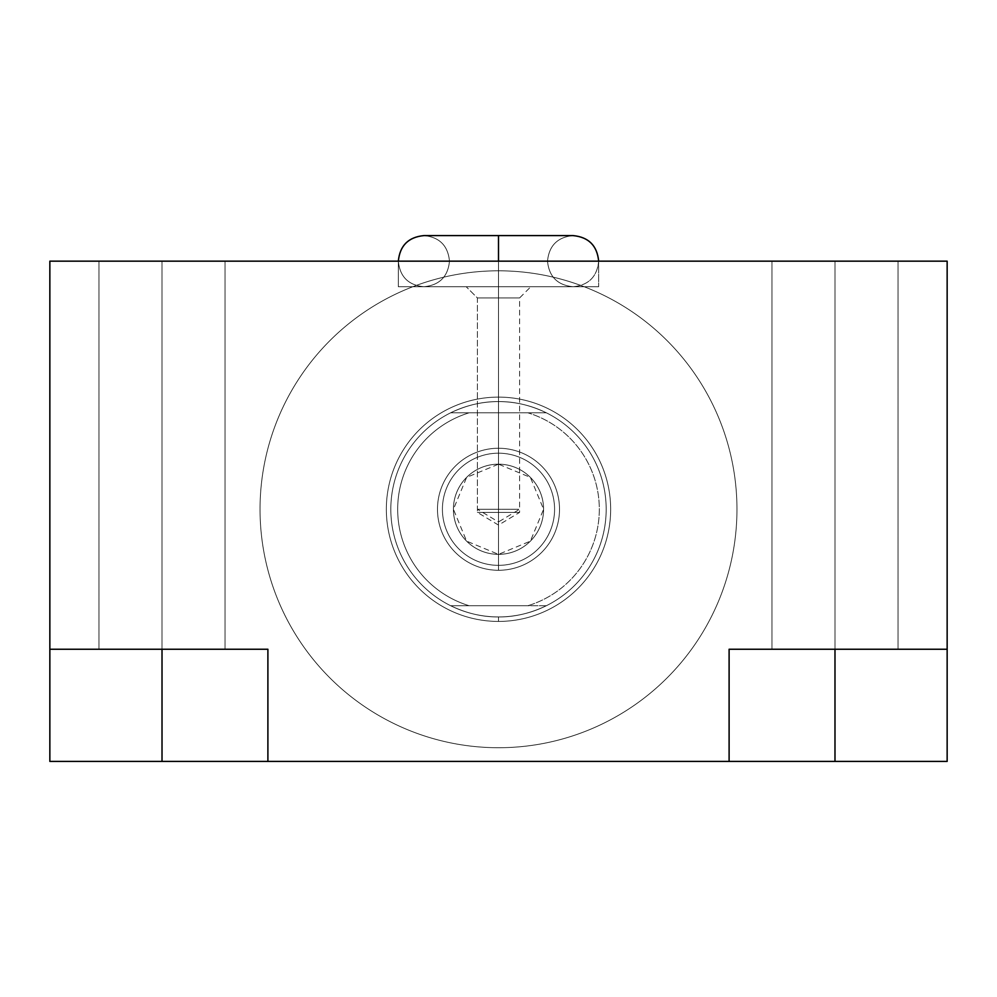 <?xml version="1.0" encoding="UTF-8"?>
<svg xmlns="http://www.w3.org/2000/svg" width="997" height="997" viewBox="0 0 997 997"><rect width="100%" height="100%" fill="white"/><g stroke="black" fill="none" stroke-linecap="round" stroke-linejoin="round"><path stroke-width="0.75" stroke-dasharray="4.99 3.74" d="M729.106 649.246L896.44 649.246L773.535 649.246L834.988 649.246L834.988 761.409L729.106 761.409L947.15 761.409L947.15 261.164L49.85 261.164L49.85 761.409L947.15 761.409L947.15 261.164L49.85 261.164L49.85 761.409L947.15 761.409L729.106 761.409L947.15 761.409L947.15 649.246L771.952 649.246L898.023 649.246L834.988 649.246L834.988 261.164L898.023 261.164L834.988 261.164L834.988 649.246L771.952 649.246L834.988 649.246L834.988 261.164L771.952 261.164L834.988 261.164L834.988 649.246L729.106 649.246L947.15 649.246L947.15 761.409L834.988 761.409L947.15 761.409L947.15 261.164L49.85 261.164L49.85 761.409L49.85 649.246L267.894 649.246L49.85 649.246L267.894 649.246L162.013 649.246L162.013 761.409L162.013 649.246L162.013 761.409L267.894 761.409L267.894 649.246L267.894 761.409L267.894 649.246L49.85 649.246L49.85 761.409L162.013 761.409L162.013 649.246L225.048 649.246L98.977 649.246L225.048 649.246L162.013 649.246L162.013 261.164L225.048 261.164L98.977 261.164L225.048 261.164L98.977 261.164L225.048 261.164L162.013 261.164L162.013 649.246L98.977 649.246L162.013 649.246L162.013 261.164L98.977 261.164L162.013 261.164L162.013 649.246L225.048 649.246L162.013 649.246L162.013 261.164L225.048 261.164L162.013 261.164L162.013 649.246L98.977 649.246L162.013 649.246L162.013 261.164L98.977 261.164L162.013 261.164L162.013 649.246L223.465 649.246L49.85 649.246L49.85 761.409L49.85 649.246L223.465 649.246L100.56 649.246L162.013 649.246L162.013 261.164L223.465 261.164L100.56 261.164L223.465 261.164L100.56 261.164L162.013 261.164L162.013 649.246L162.013 261.164L162.013 649.246L267.894 649.246L49.85 649.246L162.013 649.246L162.013 761.409L49.85 761.409L947.15 761.409L947.15 649.246L834.988 649.246L834.988 761.409L834.988 649.246L729.106 649.246L947.15 649.246L729.106 649.246L729.106 761.409L834.988 761.409L729.106 761.409L729.106 649.246L729.106 761.409L729.106 649.246L834.988 649.246L834.988 761.409L834.988 649.246L898.023 649.246L834.988 649.246L834.988 261.164L898.023 261.164L771.952 261.164L898.023 261.164L771.952 261.164L898.023 261.164L834.988 261.164L834.988 649.246L771.952 649.246L834.988 649.246L834.988 261.164L771.952 261.164L834.988 261.164L834.988 649.246L896.44 649.246L773.535 649.246L947.15 649.246L947.15 761.409L834.988 761.409L834.988 261.164L896.44 261.164L773.535 261.164L896.44 261.164L773.535 261.164L834.988 261.164L834.988 649.246L947.15 649.246M736.957 509.268A238.457 238.457 0 0 1 498.5 747.725A238.457 238.457 0 0 1 260.043 509.268A238.457 238.457 0 0 1 498.5 270.81A238.457 238.457 0 0 1 736.957 509.268A238.457 238.457 0 0 1 498.5 747.725A238.457 238.457 0 0 1 260.043 509.268A238.457 238.457 0 0 0 498.5 747.725A238.457 238.457 0 0 0 736.957 509.268A238.457 238.457 0 0 0 498.5 270.81A238.457 238.457 0 0 0 260.043 509.268A238.457 238.457 0 0 1 498.5 270.81A238.457 238.457 0 0 1 736.957 509.268A238.457 238.457 0 0 1 498.5 747.725A238.457 238.457 0 0 1 260.043 509.268A238.457 238.457 0 0 1 498.5 270.81A238.457 238.457 0 0 1 736.957 509.268A238.457 238.457 0 0 1 379.271 715.784A238.457 238.457 0 0 1 379.271 302.752A238.457 238.457 0 0 1 736.957 509.268A238.457 238.457 0 0 1 379.271 715.784A238.457 238.457 0 0 1 379.271 302.752A238.457 238.457 0 0 1 736.957 509.268M498.5 261.164L598.661 261.164L398.339 261.164L598.661 261.164L398.339 261.164L598.661 261.164L498.5 261.164L498.5 235.591L498.5 261.164L547.515 261.164L498.5 261.164L498.5 235.591L498.5 261.164L398.339 261.164L498.5 261.164L498.5 235.591L498.5 261.164L449.485 261.164L498.5 261.164L498.5 235.591L498.5 261.164L398.339 261.164L498.5 261.164L498.5 286.737L498.5 261.164L449.485 261.164L498.5 261.164L498.5 286.737L498.5 261.164L398.339 261.164L498.5 261.164L498.5 286.737L398.339 286.737L498.5 286.737L498.5 261.164L598.661 261.164L498.5 261.164L498.5 286.737L598.661 286.737L498.5 286.737L498.5 261.164L598.661 261.164L498.5 261.164L498.5 286.737L498.5 261.164L547.515 261.164L498.5 261.164L498.5 286.737L498.5 261.164L598.661 261.164L498.5 261.164L547.515 261.164L498.5 261.164L498.5 235.591L498.5 261.164L398.339 261.164L498.5 261.164L498.5 235.591L498.5 261.164L449.485 261.164L498.5 261.164L498.5 235.591L498.5 261.164L398.339 261.164L498.5 261.164L498.5 286.737L398.339 286.737L498.5 286.737C539.988 286.737 539.988 286.737 498.5 286.737C457.012 286.737 457.012 286.737 498.5 286.737L498.5 297.953L519.587 297.953L498.5 297.953L498.5 286.737L530.803 286.737L466.197 286.737L498.5 286.737L498.5 297.953L498.5 261.164L449.485 261.164L498.5 261.164L498.5 286.737L498.5 261.164L398.339 261.164L498.5 261.164L498.5 286.737L398.339 286.737L498.5 286.737L498.5 261.164L598.661 261.164L498.5 261.164L498.5 286.737L598.661 286.737L498.5 286.737L498.5 261.164L598.661 261.164L498.5 261.164L498.5 286.737L498.5 261.164L547.515 261.164L498.5 261.164L498.5 286.737L498.5 261.164L596.144 261.164L498.5 261.164C498.5 228.712 498.5 228.712 498.5 261.164C498.5 293.617 498.5 293.617 498.5 261.164C498.5 228.712 498.5 228.712 498.5 261.164C498.5 293.617 498.5 293.617 498.5 261.164L400.856 261.164L498.5 261.164C498.5 228.712 498.5 228.712 498.5 261.164C498.5 293.617 498.5 293.617 498.5 261.164C498.5 228.712 498.5 228.712 498.5 261.164C498.5 293.617 498.5 293.617 498.5 261.164L400.856 261.164L596.144 261.164L450.719 261.164L546.281 261.164L498.5 261.164L498.5 286.737L398.339 286.737L498.5 286.737C457.012 286.737 457.012 286.737 498.5 286.737C539.988 286.737 539.988 286.737 498.5 286.737L466.197 286.737L498.5 286.737L498.5 297.953L477.413 297.953L498.5 297.953L477.413 297.953L498.5 297.953L498.5 512.408L498.5 297.953L498.5 512.408L477.413 512.408L519.587 512.408L498.5 512.408L498.5 297.953L519.587 297.953L477.413 297.953L498.5 297.953L498.5 286.737L530.803 286.737L498.5 286.737L498.5 297.953L519.587 297.953L498.5 297.953L498.5 286.737L400.856 286.737L596.144 286.737L498.5 286.737L498.5 261.164L498.5 286.737C539.502 286.737 539.502 286.737 498.5 286.737C457.498 286.737 457.498 286.737 498.5 286.737L400.856 286.737L596.144 286.737L498.5 286.737L498.5 261.164M267.894 649.246L267.894 761.409L162.013 761.409L162.013 649.246L49.85 649.246L49.85 761.409L267.894 761.409L49.85 761.409L49.85 649.246M498.5 512.408L498.5 525.083L498.5 512.408C525.706 512.408 525.706 512.408 498.5 512.408C525.706 512.408 525.706 512.408 498.5 512.408C471.294 512.408 471.294 512.408 498.5 512.408C471.294 512.408 471.294 512.408 498.5 512.408L498.5 297.953L498.5 509.268L519.587 509.268L498.5 509.268L498.5 297.953L519.587 297.953L477.413 297.953L498.5 297.953L498.5 509.268L498.5 286.737C457.498 286.737 457.498 286.737 498.5 286.737C539.502 286.737 539.502 286.737 498.5 286.737L423.912 286.737C408.384 285.217 399.859 276.692 398.339 261.164L398.339 286.737L398.339 261.164C399.847 276.692 408.371 285.217 423.912 286.737C439.453 285.217 447.977 276.692 449.485 261.164C447.965 245.636 439.44 237.112 423.912 235.591L573.088 235.591C557.547 237.112 549.023 245.636 547.515 261.164C549.023 276.692 557.547 285.217 573.088 286.737C588.629 285.217 597.153 276.692 598.661 261.164L598.661 286.737L598.661 261.164C597.153 276.692 588.629 285.217 573.088 286.737L423.912 286.737C439.453 285.217 447.977 276.692 449.485 261.164C447.977 245.636 439.453 237.112 423.912 235.591L573.088 235.591C557.547 237.112 549.023 245.636 547.515 261.164C549.023 276.692 557.547 285.217 573.088 286.737L498.5 286.737L498.5 297.953C525.257 297.953 525.257 297.953 498.5 297.953C471.743 297.953 471.743 297.953 498.5 297.953L498.5 286.737L498.5 297.953C471.743 297.953 471.743 297.953 498.5 297.953C525.257 297.953 525.257 297.953 498.5 297.953L498.5 512.408C471.743 512.408 471.743 512.408 498.5 512.408C525.257 512.408 525.257 512.408 498.5 512.408L498.5 525.083L498.5 512.408M498.5 448.251L498.5 464.178A45.089 45.089 0 0 1 537.545 531.812A45.089 45.089 0 0 1 459.455 531.812A45.089 45.089 0 0 1 498.5 464.178L498.5 521.942L519.587 509.268L519.587 297.953L530.803 286.737L519.587 297.953L519.587 512.408L498.5 525.083L477.413 512.408L477.413 297.953L466.197 286.737L477.413 297.953L477.413 509.268L498.5 521.942L498.5 509.268L477.413 509.268L498.5 509.268C471.294 509.268 471.294 509.268 498.5 509.268C471.294 509.268 471.294 509.268 498.5 509.268L498.5 521.942L498.5 509.268C525.706 509.268 525.706 509.268 498.5 509.268C525.706 509.268 525.706 509.268 498.5 509.268L498.5 570.284A61.016 61.016 0 0 0 559.516 509.268A61.016 61.016 0 0 0 498.5 448.251A61.016 61.016 0 0 0 437.484 509.268A61.016 61.016 0 0 0 498.5 570.284A61.016 61.016 0 0 1 437.484 509.268A61.016 61.016 0 0 1 498.5 448.251L498.5 464.178A45.089 45.089 0 0 0 453.411 509.268A45.089 45.089 0 0 0 498.5 554.357A45.089 45.089 0 0 0 543.589 509.268A45.089 45.089 0 0 0 498.5 464.178L498.5 448.251A61.016 61.016 0 0 1 559.516 509.268A61.016 61.016 0 0 1 498.5 570.284L498.5 554.357A45.089 45.089 0 0 0 543.589 509.268A45.089 45.089 0 0 0 498.5 464.178A45.089 45.089 0 0 1 543.589 509.268A45.089 45.089 0 0 1 498.5 554.357A45.089 45.089 0 0 1 453.411 509.268A45.089 45.089 0 0 1 498.5 464.178A45.089 45.089 0 0 0 453.411 509.268A45.089 45.089 0 0 0 498.5 554.357L466.621 541.147L453.411 509.268L466.621 477.389L498.5 464.178L498.5 509.268L498.5 464.178L530.379 477.389L543.589 509.268L530.379 541.147L498.5 554.357L498.5 297.953L498.5 509.268C525.257 509.268 525.257 509.268 498.5 509.268C471.743 509.268 471.743 509.268 498.5 509.268L498.5 554.357A45.089 45.089 0 0 0 543.589 509.268A45.089 45.089 0 0 0 498.5 464.178A45.089 45.089 0 0 0 453.411 509.268A45.089 45.089 0 0 0 498.5 554.357A45.089 45.089 0 0 1 459.455 486.723A45.089 45.089 0 0 1 537.545 486.723A45.089 45.089 0 0 1 498.5 554.357L498.5 570.284A61.016 61.016 0 0 1 445.659 478.759A61.016 61.016 0 0 1 551.341 478.759A61.016 61.016 0 0 1 498.5 570.284M498.5 397.105A112.163 112.163 0 0 0 386.338 509.268A112.163 112.163 0 0 0 498.5 621.43A112.163 112.163 0 0 0 610.663 509.268A112.163 112.163 0 0 0 498.5 397.105A112.163 112.163 0 0 0 386.338 509.268A112.163 112.163 0 0 0 498.5 621.43A112.163 112.163 0 0 1 386.338 509.268A112.163 112.163 0 0 1 498.5 397.105A112.163 112.163 0 0 0 386.338 509.268A112.163 112.163 0 0 0 498.5 621.43L498.5 616.944A107.676 107.676 0 0 1 390.824 509.268A107.676 107.676 0 0 1 498.5 401.592L498.5 397.105L498.5 401.592A107.676 107.676 0 0 1 606.176 509.268A107.676 107.676 0 0 1 498.5 616.944L498.5 621.43A112.163 112.163 0 0 0 610.663 509.268A112.163 112.163 0 0 0 498.5 397.105A112.163 112.163 0 0 1 610.663 509.268A112.163 112.163 0 0 1 498.5 621.43A112.163 112.163 0 0 0 610.663 509.268A112.163 112.163 0 0 0 498.5 397.105L498.5 401.592C514.427 401.43 530.379 405.168 546.356 412.808A107.676 107.676 0 0 1 546.356 605.727C530.367 613.367 514.415 617.106 498.5 616.944A107.676 107.676 0 0 0 606.176 509.268A107.676 107.676 0 0 0 498.5 401.592C482.585 401.43 466.633 405.168 450.644 412.808L527.837 412.808A100.822 100.822 0 0 1 527.837 605.727L450.644 605.727C466.621 613.367 482.573 617.106 498.5 616.944C514.415 617.106 530.367 613.367 546.356 605.727L469.163 605.727A100.822 100.822 0 0 1 469.163 412.808L527.837 412.808A100.822 100.822 0 0 1 527.837 605.727L546.356 605.727A107.676 107.676 0 0 0 546.356 412.808L450.644 412.808L546.356 412.808C530.379 405.168 514.427 401.43 498.5 401.592A107.676 107.676 0 0 0 390.824 509.268A107.676 107.676 0 0 0 498.5 616.944C482.573 617.106 466.621 613.367 450.644 605.727A107.676 107.676 0 0 1 450.644 412.808C466.633 405.168 482.585 401.43 498.5 401.592L498.5 401.592A107.676 107.676 0 0 1 591.744 563.106A107.676 107.676 0 0 1 405.256 563.106A107.676 107.676 0 0 1 498.5 401.592C482.585 401.43 466.633 405.168 450.644 412.808A107.676 107.676 0 0 0 450.644 605.727L469.163 605.727A100.822 100.822 0 0 1 469.163 412.808L546.356 412.808C530.379 405.168 514.427 401.43 498.5 401.592M498.5 453.186A56.081 56.081 0 0 1 554.581 509.268A56.081 56.081 0 0 1 498.5 565.349A56.081 56.081 0 0 1 442.419 509.268A56.081 56.081 0 0 1 498.5 453.186A56.081 56.081 0 0 1 554.581 509.268A56.081 56.081 0 0 1 498.5 565.349A56.081 56.081 0 0 0 554.581 509.268A56.081 56.081 0 0 0 498.5 453.186A56.081 56.081 0 0 0 442.419 509.268A56.081 56.081 0 0 0 498.5 565.349A56.081 56.081 0 0 1 442.419 509.268A56.081 56.081 0 0 1 498.5 453.186M834.988 649.246L834.988 261.164L834.988 649.246L729.106 649.246L834.988 649.246M498.5 621.43A112.163 112.163 0 0 1 401.367 453.186A112.163 112.163 0 0 1 595.633 453.186A112.163 112.163 0 0 1 498.5 621.43A112.163 112.163 0 0 1 401.367 453.186A112.163 112.163 0 0 1 595.633 453.186A112.163 112.163 0 0 1 498.5 621.43L498.5 616.944C514.415 617.106 530.367 613.367 546.356 605.727L527.837 605.727A100.822 100.822 0 0 0 527.837 412.808L546.356 412.808A107.676 107.676 0 0 1 546.356 605.727L450.644 605.727C466.621 613.367 482.573 617.106 498.5 616.944M469.163 605.727L450.644 605.727A107.676 107.676 0 0 1 450.644 412.808L469.163 412.808A100.822 100.822 0 0 0 469.163 605.727L527.837 605.727M469.163 412.808L527.837 412.808M498.5 554.357A45.089 45.089 0 0 0 537.545 486.723A45.089 45.089 0 0 0 459.455 486.723A45.089 45.089 0 0 0 498.5 554.357M498.5 565.349A56.081 56.081 0 0 0 547.066 481.227A56.081 56.081 0 0 0 449.934 481.227A56.081 56.081 0 0 0 498.5 565.349A56.081 56.081 0 0 0 547.066 481.227A56.081 56.081 0 0 0 449.934 481.227A56.081 56.081 0 0 0 498.5 565.349M898.023 649.246L898.023 261.164L898.023 649.246M771.952 649.246L771.952 261.164L771.952 649.246M225.048 649.246L225.048 261.164L225.048 649.246M98.977 649.246L98.977 261.164L98.977 649.246M423.912 235.591L573.088 235.591"/><path stroke-width="1.5" d="M162.013 649.246L162.013 761.409L162.013 649.246L162.013 761.409L267.894 761.409L49.85 761.409L49.85 261.164L49.85 649.246L267.894 649.246L267.894 761.409L729.106 761.409L267.894 761.409L267.894 649.246L49.85 649.246L267.894 649.246L267.894 761.409L729.106 761.409L729.106 649.246L947.15 649.246L947.15 761.409L947.15 261.164L49.85 261.164L947.15 261.164L947.15 761.409L834.988 761.409L834.988 649.246L834.988 761.409L729.106 761.409L729.106 649.246L947.15 649.246L729.106 649.246L729.106 761.409L834.988 761.409L834.988 649.246M947.15 761.409L834.988 761.409L947.15 761.409M49.85 649.246L49.85 761.409L162.013 761.409L49.85 761.409L49.85 261.164L947.15 261.164L947.15 649.246M498.5 261.164L498.5 235.591L498.5 261.164M729.106 761.409L834.988 761.409M162.013 761.409L267.894 761.409M598.661 261.164C597.153 245.636 588.629 237.112 573.088 235.591C588.629 237.112 597.153 245.636 598.661 261.164M398.339 261.164C399.847 245.636 408.371 237.112 423.912 235.591C408.371 237.112 399.847 245.636 398.339 261.164M423.912 235.591L573.088 235.591"/></g></svg>
